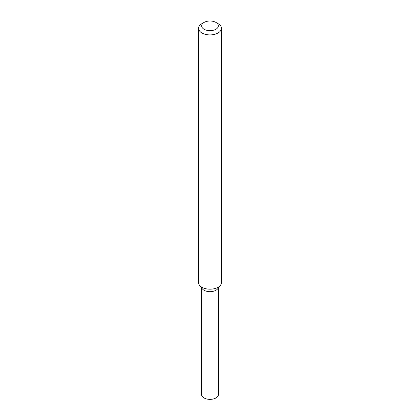 <?xml version="1.0" encoding="UTF-8"?>
<svg xmlns="http://www.w3.org/2000/svg" width="420" height="420" viewBox="0 0 420 420"><rect width="100%" height="100%" fill="white"/><g stroke="black" fill="none" stroke-linecap="round" stroke-linejoin="round"><path stroke-width="0.63" d="M215.917 22.418L218.069 23.657A11.413 6.589 180 0 1 221.414 28.319L221.414 282.602A11.413 6.589 180 0 1 220.421 285.29L217.712 288.787A8.447 4.877 180 0 1 215.975 290.246A8.447 4.877 180 0 1 202.288 288.787L199.579 285.29A11.413 6.589 180 0 1 198.587 282.602L198.587 28.319A11.413 6.589 180 0 1 201.931 23.657L204.083 22.418A8.369 4.835 180 0 1 215.917 22.418A8.369 4.835 180 0 1 215.917 29.248A8.369 4.835 180 0 1 204.083 29.248A8.369 4.835 180 0 1 204.083 22.418M220.421 285.29A11.413 6.589 180 0 1 218.069 287.259A11.413 6.589 180 0 1 199.579 285.29M221.414 28.319A11.413 6.589 180 0 1 218.069 32.98A11.413 6.589 180 0 1 205.632 34.409A11.413 6.589 180 0 1 198.587 28.319M218.447 287.837L218.447 394.495A8.447 4.877 180 0 1 215.975 397.945A8.447 4.877 180 0 1 206.766 399A8.447 4.877 180 0 1 201.553 394.495L201.553 287.837M215.975 290.246A8.447 4.877 180 0 1 206.96 291.349A8.447 4.877 180 0 1 201.563 287.038"/></g></svg>
